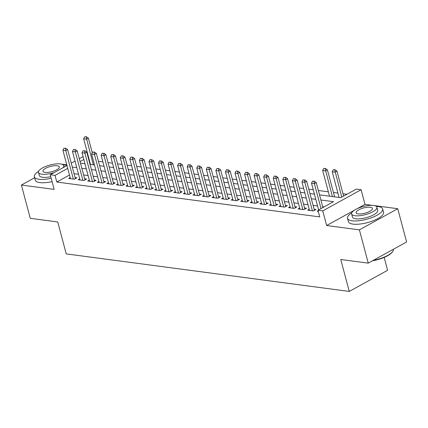 <?xml version="1.0" encoding="UTF-8"?>
<svg xmlns="http://www.w3.org/2000/svg" width="428" height="428" viewBox="0 0 428 428"><rect width="100%" height="100%" fill="white"/><g stroke="black" fill="none" stroke-linecap="round" stroke-linejoin="round"><path stroke-width="0.64" d="M319.513 194.852L340.774 197.672L356.326 189.096L361.104 189.732L322.755 210.881L317.972 210.25L333.519 201.674L320.882 199.999M372.237 205.333L364.998 204.37L361.104 189.732M354.277 210.282L326.65 225.524L359.397 229.863L368.251 263.134L406.6 241.986L397.746 208.714L374.751 205.665M384.184 257.41L387.608 270.282L349.259 291.431L66.238 253.9L57.743 221.961L30.254 218.312L21.4 185.046L54.147 189.385L50.253 174.747L66.977 165.524M66.795 164.828L61.616 164.143M346.942 194.275L342.994 193.75M337.906 193.076L333.433 192.482M328.346 191.808L318.352 190.481M313.264 189.807L308.791 189.213M303.703 188.539L299.231 187.946M294.143 187.271L289.67 186.678M284.583 186.003L280.105 185.41M275.022 184.736L270.544 184.142M265.456 183.468L260.984 182.874M255.896 182.2L251.423 181.606M246.335 180.932L241.863 180.338M236.775 179.664L232.297 179.07M227.215 178.396L222.737 177.802M217.654 177.128L213.176 176.534M208.088 175.86L203.616 175.266M198.528 174.592L194.055 173.998M188.967 173.324L184.489 172.73M179.407 172.056L174.929 171.462M169.846 170.788L165.369 170.194M160.281 169.52L155.808 168.926M150.72 168.252L146.248 167.658M141.16 166.984L136.687 166.39M131.599 165.716L127.121 165.122M122.039 164.448L117.561 163.854M112.478 163.18L108 162.587M102.913 161.912L98.44 161.319M359.397 229.863L397.746 208.714M34.631 177.748L21.4 185.046M318.148 210.913L317.218 211.427L318.325 211.571M309.225 209.292L307.657 210.159L313.392 210.918L315.987 209.49L314.12 209.244M299.664 208.024L298.097 208.891L303.832 209.65L306.421 208.222L304.559 207.976M290.104 206.756L288.536 207.623L294.271 208.383L296.861 206.954L294.999 206.708M280.543 205.488L278.97 206.355L284.711 207.115L287.3 205.686L285.433 205.44M270.983 204.22L269.41 205.087L275.15 205.847L277.74 204.418L275.873 204.172M261.417 202.952L259.85 203.819L265.585 204.579L268.179 203.15L266.312 202.904M251.857 201.684L250.289 202.551L256.024 203.311L258.619 201.882L256.752 201.636M242.296 200.416L240.729 201.283L246.464 202.043L249.053 200.614L247.191 200.368M232.736 199.148L231.168 200.015L236.903 200.775L239.493 199.346L237.631 199.1M223.175 197.88L221.602 198.747L227.343 199.507L229.932 198.078L228.065 197.832M213.615 196.613L212.042 197.479L217.777 198.239L220.372 196.81L218.505 196.564M204.049 195.345L202.481 196.211L208.217 196.971L210.811 195.543L208.944 195.296M194.489 194.077L192.921 194.943L198.656 195.703L201.246 194.275L199.384 194.028M184.928 192.809L183.361 193.675L189.096 194.435L191.685 193.007L189.823 192.761M175.368 191.541L173.795 192.407L179.535 193.167L182.125 191.739L180.258 191.493M165.807 190.273L164.234 191.139L169.975 191.899L172.564 190.471L170.697 190.225M156.241 189.005L154.674 189.871L160.409 190.631L163.004 189.203L161.137 188.957M146.681 187.737L145.113 188.604L150.849 189.363L153.443 187.935L151.576 187.689M137.121 186.469L135.553 187.336L141.288 188.095L143.878 186.667L142.016 186.421M127.56 185.201L125.993 186.068L131.728 186.827L134.317 185.399L132.45 185.153M118 183.933L116.427 184.8L122.167 185.559L124.757 184.131L122.889 183.885M108.434 182.67L106.866 183.532L112.601 184.291L115.196 182.863L113.329 182.617M98.873 181.402L97.306 182.264L103.041 183.024L105.636 181.595L103.769 181.349M89.313 180.135L87.745 180.996L93.481 181.756L96.07 180.327L94.208 180.081M79.752 178.867L78.185 179.728L83.92 180.493L86.51 179.059L84.648 178.813M90.238 163.598L89.875 163.796M69.507 175.031L56.806 182.034L319.743 216.905L317.972 210.25M324.135 206.847L322.653 206.654M317.571 205.98L313.093 205.387M308.005 204.712L303.532 204.119M298.444 203.444L293.972 202.851M288.884 202.177L284.411 201.583M279.324 200.909L274.846 200.315M269.763 199.641L265.285 199.047M260.197 198.373L255.725 197.779M250.637 197.105L246.164 196.511M241.076 195.837L236.604 195.243M231.516 194.569L227.038 193.975M221.955 193.301L217.478 192.707M212.395 192.033L207.917 191.439M202.829 190.765L198.357 190.171M193.269 189.497L188.796 188.903M183.708 188.229L179.236 187.635M174.148 186.961L169.67 186.367M164.587 185.693L160.109 185.099M155.022 184.425L150.549 183.831M145.461 183.157L140.989 182.563M135.901 181.889L131.428 181.295M126.34 180.621L121.862 180.028M116.78 179.353L112.302 178.76M107.219 178.085L102.741 177.492M97.654 176.818L93.181 176.224M88.093 175.55L83.621 174.956M78.533 174.282L74.055 173.688M70.192 177.599L68.619 178.46L74.36 179.225L76.949 177.791L75.082 177.545M326.65 225.524L322.755 210.881M56.806 182.034L55.035 175.384L50.253 174.747M368.251 263.134L340.763 259.491L349.259 291.431M80.48 163.154L84.953 163.747M90.041 164.422L94.518 165.015M99.601 165.69L104.079 166.283M109.161 166.957L113.639 167.551M118.727 168.225L123.2 168.819M128.288 169.493L132.76 170.087M137.848 170.761L142.321 171.355M147.409 172.029L151.886 172.623M156.969 173.297L161.447 173.891M166.529 174.565L171.007 175.159M176.095 175.833L180.568 176.427M185.656 177.101L190.128 177.695M195.216 178.369L199.694 178.963M204.777 179.637L209.255 180.231M214.337 180.905L218.815 181.499M223.903 182.173L228.375 182.767M233.463 183.441L237.936 184.035M243.024 184.709L247.496 185.303M252.584 185.977L257.062 186.571M262.145 187.245L266.623 187.839M271.71 188.513L276.183 189.106M281.271 189.781L285.744 190.374M290.831 191.049L295.304 191.642M300.392 192.316L304.87 192.91M309.952 193.584L314.43 194.178M88.468 156.942L88.104 157.146M83.824 159.505L80.057 161.581M71.257 163.164L75.023 161.089M79.303 158.729L83.064 156.653M87.344 154.294L87.708 154.091M67.736 168.375L55.035 175.384M315.8 199.325L311.322 198.731M306.234 198.057L301.761 197.463M296.674 196.789L292.201 196.195M287.113 195.521L282.64 194.927M277.553 194.253L273.075 193.659M267.992 192.985L263.514 192.391M258.432 191.717L253.954 191.123M248.866 190.449L244.393 189.855M239.306 189.181L234.833 188.588M229.745 187.913L225.267 187.32M220.185 186.645L215.707 186.052M210.624 185.377L206.146 184.784M201.058 184.11L196.586 183.516M191.498 182.842L187.025 182.248M181.937 181.574L177.465 180.98M172.377 180.306L167.899 179.712M162.817 179.038L158.339 178.444M153.256 177.77L148.778 177.176M143.69 176.502L139.218 175.908M134.13 175.234L129.657 174.64M124.569 173.966L120.091 173.372M115.009 172.698L110.531 172.104M105.449 171.43L100.971 170.836M95.883 170.162L91.41 169.568M86.322 168.894L81.85 168.3M76.762 167.626L72.289 167.032M364.998 204.37L357.262 208.639M65.377 148.366L63.943 148.174L65.377 148.366L65.778 150.619L67.645 149.591L75.382 178.658M70.486 178.711L62.911 150.239L65.778 150.619L73.354 179.091M63.943 148.174L62.911 150.239M67.645 149.591L65.693 148.195M92.255 152.732L88.377 138.158L86.51 139.186L83.642 138.806L90.474 164.48M86.419 136.762L84.674 136.741L86.419 136.762L88.377 138.158M93.341 164.86L86.108 136.933M83.642 138.806L84.674 136.741M66.95 165.417A18.174 5.826 -14.9 0 0 64.901 164.978A18.174 5.826 -14.9 0 0 63.151 164.828M38.59 171.366A18.174 5.826 -14.9 0 0 34.379 176.796A18.174 5.826 -14.9 0 0 38.985 179.268A18.174 5.826 -14.9 0 0 51.2 178.305M34.379 176.796L35.267 180.124A18.174 5.826 -14.9 0 0 39.874 182.596A18.174 5.826 -14.9 0 0 52.082 181.633M50.777 176.711A13.086 4.194 165.1 0 1 42.613 177.267A13.086 4.194 165.1 0 1 39.296 175.491L38.483 172.431A13.086 4.194 -14.9 0 0 41.8 174.207A13.086 4.194 -14.9 0 0 54.361 172.484M63.103 167.664A13.086 4.194 -14.9 0 0 63.772 165.7A13.086 4.194 -14.9 0 0 60.455 163.919A13.086 4.194 -14.9 0 0 46.01 166.315A13.086 4.194 -14.9 0 0 38.483 172.431M45.117 172.377A8.432 2.707 -14.9 0 0 54.426 170.836A8.432 2.707 -14.9 0 0 59.278 166.893A8.432 2.707 -14.9 0 0 57.138 165.748A8.432 2.707 -14.9 0 0 47.829 167.294A8.432 2.707 -14.9 0 0 42.977 171.232A8.432 2.707 -14.9 0 0 45.117 172.377M351.725 212.887A18.174 5.826 -14.9 0 0 347.515 218.323A18.174 5.826 -14.9 0 0 352.126 220.794A18.174 5.826 -14.9 0 0 372.189 217.461A18.174 5.826 -14.9 0 0 382.643 208.976A18.174 5.826 -14.9 0 0 378.036 206.505A18.174 5.826 -14.9 0 0 376.292 206.355M347.515 218.323L348.403 221.651A18.174 5.826 -14.9 0 0 353.009 224.122A18.174 5.826 -14.9 0 0 373.072 220.789A18.174 5.826 -14.9 0 0 383.531 212.304L382.643 208.976M376.913 207.222L377.726 210.282A13.086 4.194 165.1 0 1 370.199 216.397A13.086 4.194 165.1 0 1 355.754 218.794A13.086 4.194 165.1 0 1 352.437 217.012L351.618 213.952A13.086 4.194 -14.9 0 0 354.935 215.733A13.086 4.194 -14.9 0 0 369.385 213.331A13.086 4.194 -14.9 0 0 376.913 207.222A13.086 4.194 -14.9 0 0 373.596 205.445A13.086 4.194 -14.9 0 0 359.145 207.842A13.086 4.194 -14.9 0 0 351.618 213.952M358.252 213.904A8.432 2.707 -14.9 0 0 367.566 212.358A8.432 2.707 -14.9 0 0 372.414 208.42A8.432 2.707 -14.9 0 0 370.279 207.27A8.432 2.707 -14.9 0 0 360.965 208.816A8.432 2.707 -14.9 0 0 356.117 212.753A8.432 2.707 -14.9 0 0 358.252 213.904M373.227 260.39A18.174 5.826 -14.9 0 0 392.808 251.348A18.174 5.826 -14.9 0 0 393.364 249.283M392.808 251.348L392.503 251.808A17.741 5.687 165.1 0 1 372.499 260.791M74.943 149.634L73.509 149.442L74.943 149.634L75.339 151.886L77.206 150.859L84.942 179.926M80.047 179.979L72.471 151.507L75.339 151.886L82.914 180.359M73.509 149.442L72.471 151.507M77.206 150.859L75.253 149.463M84.503 150.902L83.069 150.709L84.503 150.902L84.904 153.154L86.766 152.127L94.502 181.194M89.607 181.247L82.032 152.775L84.904 153.154L92.48 181.627M83.069 150.709L82.032 152.775M86.766 152.127L84.814 150.731M94.064 152.17L92.63 151.977L94.064 152.17L94.465 154.422L96.332 153.395L104.063 182.462M99.173 182.515L91.597 154.043L94.465 154.422L102.041 182.895M92.63 151.977L91.597 154.043M96.332 153.395L94.374 151.999M103.624 153.438L102.19 153.245L103.624 153.438L104.025 155.69L105.893 154.663L113.623 183.73M108.733 183.783L101.158 155.311L104.025 155.69L111.601 184.163M102.19 153.245L101.158 155.311M105.893 154.663L103.934 153.267M113.185 154.706L111.751 154.513L113.185 154.706L113.586 156.958L115.453 155.931L123.189 184.998M118.294 185.051L110.718 156.578L113.586 156.958L121.161 185.431M111.751 154.513L110.718 156.578M115.453 155.931L113.5 154.535M122.75 155.974L121.317 155.781L122.75 155.974L123.146 158.226L125.013 157.199L132.75 186.266M127.854 186.314L120.279 157.846L123.146 158.226L130.722 186.699M121.317 155.781L120.279 157.846M125.013 157.199L123.061 155.803M132.311 157.242L130.877 157.049L132.311 157.242L132.712 159.494L134.574 158.467L142.31 187.534M137.415 187.582L129.839 159.114L132.712 159.494L140.288 187.967M130.877 157.049L129.839 159.114M134.574 158.467L132.621 157.071M141.871 158.51L140.438 158.317L141.871 158.51L142.273 160.762L144.134 159.735L151.87 188.802M146.981 188.85L139.405 160.382L142.273 160.762L149.848 189.235M140.438 158.317L139.405 160.382M144.134 159.735L142.182 158.339M151.432 159.778L149.998 159.585L151.432 159.778L151.833 162.03L153.7 161.003L161.431 190.069M156.541 190.118L148.965 161.65L151.833 162.03L159.409 190.503M149.998 159.585L148.965 161.65M153.7 161.003L151.742 159.607M160.992 161.046L159.558 160.853L160.992 161.046L161.393 163.298L163.261 162.271L170.997 191.337M166.101 191.386L158.526 162.918L161.393 163.298L168.969 191.771M159.558 160.853L158.526 162.918M163.261 162.271L161.303 160.875M170.558 162.314L169.119 162.121L170.558 162.314L170.954 164.566L172.821 163.539L180.557 192.605M175.662 192.654L168.086 164.186L170.954 164.566L178.53 193.039M169.119 162.121L168.086 164.186M172.821 163.539L170.868 162.142M180.118 163.582L178.685 163.389L180.118 163.582L180.514 165.834L182.381 164.807L190.118 193.873M185.222 193.921L177.647 165.454L180.514 165.834L188.09 194.307M178.685 163.389L177.647 165.454M182.381 164.807L180.429 163.41M189.679 164.85L188.245 164.657L189.679 164.85L190.08 167.102L191.942 166.075L199.678 195.141M194.783 195.189L187.213 166.722L190.08 167.102L197.656 195.575M188.245 164.657L187.213 166.722M191.942 166.075L189.989 164.678M199.239 166.118L197.806 165.925L199.239 166.118L199.641 168.37L201.508 167.343L209.239 196.409M204.349 196.457L196.773 167.99L199.641 168.37L207.216 196.843M197.806 165.925L196.773 167.99M201.508 167.343L199.55 165.946M208.8 167.385L207.366 167.193L208.8 167.385L209.201 169.638L211.068 168.611L218.804 197.677M213.909 197.725L206.333 169.258L209.201 169.638L216.777 198.105M207.366 167.193L206.333 169.258M211.068 168.611L209.11 167.214M218.36 168.653L216.926 168.461L218.36 168.653L218.762 170.906L220.629 169.879L228.365 198.945M223.47 198.993L215.894 170.526L218.762 170.906L226.337 199.373M216.926 168.461L215.894 170.526M220.629 169.879L218.676 168.477M227.926 169.921L226.492 169.729L227.926 169.921L228.322 172.174L230.189 171.147L237.925 200.213M233.03 200.261L225.454 171.794L228.322 172.174L235.898 200.641M226.492 169.729L225.454 171.794M230.189 171.147L228.236 169.745M237.487 171.189L236.053 170.997L237.487 171.189L237.888 173.442L239.75 172.409L247.486 201.481M242.59 201.529L235.015 173.062L237.888 173.442L245.463 201.909M236.053 170.997L235.015 173.062M239.75 172.409L237.797 171.013M247.047 172.457L245.613 172.265L247.047 172.457L247.448 174.71L249.31 173.677L257.046 202.749M252.156 202.797L244.581 174.33L247.448 174.71L255.024 203.177M245.613 172.265L244.581 174.33M249.31 173.677L247.357 172.281M256.607 173.725L255.174 173.533L256.607 173.725L257.009 175.978L258.876 174.945L266.607 204.017M261.717 204.065L254.141 175.598L257.009 175.978L264.584 204.445M255.174 173.533L254.141 175.598M258.876 174.945L256.918 173.549M266.168 174.988L264.734 174.801L266.168 174.988L266.569 177.246L268.436 176.213L276.172 205.285M271.277 205.333L263.702 176.866L266.569 177.246L274.145 205.713M264.734 174.801L263.702 176.866M268.436 176.213L266.478 174.817M275.734 176.256L274.295 176.069L275.734 176.256L276.13 178.513L277.997 177.481L285.733 206.553M280.838 206.601L273.262 178.134L276.13 178.513L283.705 206.981M274.295 176.069L273.262 178.134M277.997 177.481L276.044 176.085M285.294 177.524L283.86 177.336L285.294 177.524L285.695 179.781L287.557 178.749L295.293 207.821M290.398 207.869L282.822 179.402L285.695 179.781L293.266 208.249M283.86 177.336L282.822 179.402M287.557 178.749L285.604 177.353M294.855 178.792L293.421 178.604L294.855 178.792L295.256 181.049L297.118 180.017L304.854 209.089M299.964 209.137L292.388 180.669L295.256 181.049L302.831 209.517M293.421 178.604L292.388 180.669M297.118 180.017L295.165 178.62M304.415 180.06L302.981 179.872L304.415 180.06L304.816 182.317L306.683 181.285L314.414 210.357M309.524 210.405L301.949 181.937L304.816 182.317L312.392 210.785M302.981 179.872L301.949 181.937M306.683 181.285L304.725 179.888M334.594 196.853L327.409 169.857L325.548 170.884L322.675 170.505L329.507 196.179M325.457 168.461L323.712 168.439L325.457 168.461L327.409 169.857M332.379 196.559L325.146 168.632M322.675 170.505L323.712 168.439M313.975 181.328L312.542 181.14L313.975 181.328L314.377 183.585L316.244 182.553L322.889 207.537M318.609 209.897L311.509 183.205L314.377 183.585L321.027 208.564M312.542 181.14L311.509 183.205M316.244 182.553L314.286 181.156M343.62 196.104L336.975 171.125L335.108 172.152L332.24 171.772L339.072 197.447M335.017 169.723L333.273 169.707L335.017 169.723L336.975 171.125M341.753 197.131L334.707 169.9M332.24 171.772L333.273 169.707M64.141 167.086L63.772 165.7"/></g></svg>
